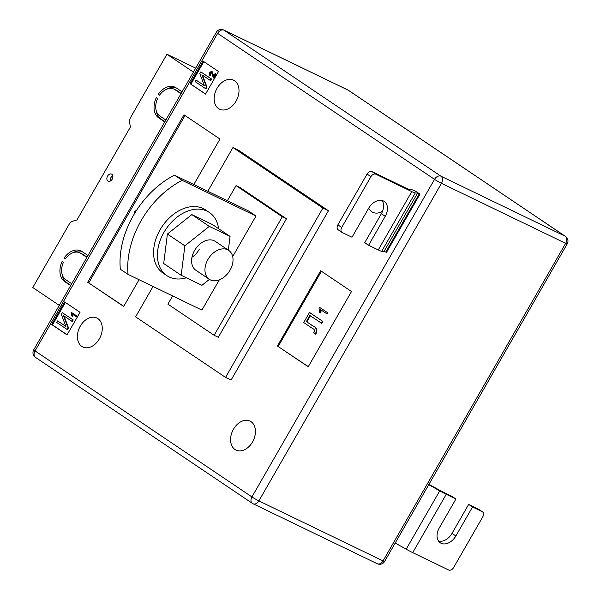 <?xml version="1.0" encoding="UTF-8"?>
<svg xmlns="http://www.w3.org/2000/svg" width="600" height="600" viewBox="0 0 600 600"><rect width="100%" height="100%" fill="white"/><g stroke="black" fill="none" stroke-linecap="round" stroke-linejoin="round"><path stroke-width="0.9" d="M107.925 181.028A3.915 2.775 -64.2 0 0 108.172 181.17A3.915 2.775 -64.2 0 0 112.282 179.025A3.915 2.775 -64.2 0 0 111.825 174.255A3.915 2.775 -64.2 0 0 111.578 174.12A3.915 2.775 -64.2 0 0 107.468 176.257A3.915 2.775 -64.2 0 0 107.925 181.028M175.042 89.73A15.232 10.785 -64.2 0 0 174.097 89.183L176.167 90.188A15.232 10.785 -64.2 0 1 177.12 90.735L175.042 89.73L180.99 93.735M174.097 89.183A15.232 10.785 -64.2 0 0 159.525 95.205L158.227 94.328A17.407 12.33 -64.2 0 1 175.042 87.225A17.407 12.33 -64.2 0 1 176.123 87.847L182.07 91.852M62.182 274.575A17.407 12.33 115.8 0 0 66.773 282.623L64.703 281.625L70.65 285.623M64.703 281.625A17.407 12.33 115.8 0 1 62.168 261.39L63.457 262.26A15.232 10.785 115.8 0 0 65.782 279.743L71.73 283.748M65.535 258.69L64.11 258.007L65.407 258.877A15.232 10.785 115.8 0 1 79.98 252.862A15.232 10.785 115.8 0 1 80.925 253.403L86.873 257.407M64.11 258.007A17.407 12.33 115.8 0 1 80.925 250.897A17.407 12.33 115.8 0 1 82.005 251.52L87.953 255.525M156.292 110.903A17.407 12.33 -64.2 0 0 160.89 118.95L158.812 117.953A17.407 12.33 -64.2 0 1 156.285 97.718L157.575 98.587A15.232 10.785 -64.2 0 0 159.9 116.07L165.847 120.067M158.812 117.953L164.76 121.95M59.287 305.377L32.782 287.535L69.023 224.513A6.525 4.62 115.8 0 1 73.073 221.062L76.988 219.96L130.425 127.02L129.608 122.738A6.525 4.62 -64.2 0 1 130.688 117.278L166.928 54.255L193.433 72.097M195.697 68.153L166.928 54.255M112.808 175.808A3.915 2.775 -64.2 0 0 110.265 181.08M66.773 282.623L70.808 285.345M72.675 252.84A17.407 12.33 115.8 0 1 81.93 251.468M79.98 252.862L82.05 253.86A15.232 10.785 115.8 0 1 83.002 254.407L87.037 257.123M160.89 118.95L164.925 121.665M159.653 95.017L158.227 94.328M176.047 87.795A17.407 12.33 -64.2 0 0 166.792 89.168M177.12 90.735L181.155 93.45M382.567 211.245A16.102 11.408 115.8 0 1 372.735 212.288A16.102 11.408 115.8 0 1 371.73 211.71A16.102 11.408 115.8 0 1 368.7 208.192M251.002 421.665A16.102 11.408 115.8 0 1 252.9 441.278A16.102 11.408 115.8 0 1 235.995 450.082A16.102 11.408 115.8 0 1 234.99 449.505A16.102 11.408 115.8 0 1 233.1 429.9A16.102 11.408 115.8 0 1 250.005 421.088A16.102 11.408 115.8 0 1 251.002 421.665M97.837 318.562A16.102 11.408 115.8 0 1 99.735 338.175A16.102 11.408 115.8 0 1 82.83 346.987A16.102 11.408 115.8 0 1 81.825 346.41A16.102 11.408 115.8 0 1 79.927 326.798A16.102 11.408 115.8 0 1 96.833 317.993A16.102 11.408 115.8 0 1 97.837 318.562M234.577 80.767A16.102 11.408 115.8 0 1 236.475 100.38A16.102 11.408 115.8 0 1 219.57 109.185A16.102 11.408 115.8 0 1 218.565 108.615A16.102 11.408 115.8 0 1 216.667 89.002A16.102 11.408 115.8 0 1 233.572 80.19A16.102 11.408 115.8 0 1 234.577 80.767M351.51 291.517L308.235 366.765L277.395 346.013L320.67 270.757L351.51 291.517M51.637 324.525L64.62 301.95L80.04 312.322L67.058 334.897L51.637 324.525L52.47 324.923L65.385 302.46M328.44 210.75L322.905 208.08L232.958 147.532L238.493 150.21L328.44 210.75L231.075 380.07L225.548 377.4L135.6 316.853L153.06 286.485M203.093 61.14L218.505 71.52L205.53 94.095L190.11 83.715L203.093 61.14M139.065 279.728L123.683 306.472L87.705 282.255L183.983 114.817L219.96 139.042L193.815 184.515M338.46 229.965A4.35 3.053 -56.1 0 1 338.197 229.808A4.35 3.053 -56.1 0 1 337.86 224.865L367.072 174.067A4.35 3.053 -56.1 0 1 372 171.645L407.955 189.015A6.525 0.465 -150.1 0 0 409.673 189.697L412.02 189.803A13.058 0.93 29.9 0 1 415.455 191.167L420 194.1L386.467 252.42L385.77 252.083L419.31 193.763L420 194.1M236.055 185.632L282.308 216.772L214.155 335.295L218.303 337.298L286.462 218.775L240.202 187.635L236.055 185.632L227.37 200.73M172.62 295.942L167.903 304.155L214.155 335.295M256.005 216.022L182.153 180.345L174.442 175.155L248.295 210.833L256.005 216.022L232.688 256.567M219.292 279.862L201.915 310.087L128.062 274.41L120.352 269.228A78.323 55.005 123.9 0 1 174.442 175.155M322.905 208.08L225.548 377.4M232.958 147.532L207.81 191.28M282.308 216.772L286.462 218.775M182.153 180.345A78.323 55.005 123.9 0 0 128.062 274.41M205.59 93.983L190.11 83.715M190.935 84.113L203.85 61.657M211.478 72.157L209.917 72.705L210.3 74.617L209.782 75.352L209.4 72.315L211.935 71.377L213.413 76.44L215.1 73.508L216.255 74.183L213.952 78.188L213.397 77.925L211.35 72.082M212.025 72.42L210.472 72.975L210.855 74.88L210.337 75.623L209.782 75.352M212.093 71.46L213.75 75.855M196.103 80.108L204.375 85.68L199.83 73.62L200.82 71.895L211.103 78.817L210.202 80.377L201.907 74.797L206.468 86.873L205.485 88.59L195.202 81.668L196.103 80.108L204.322 85.537M200.82 71.895L211.657 79.08L210.757 80.648L210.202 80.377M202.515 75.203L207.022 87.142L206.032 88.852L205.485 88.59M67.125 334.785L52.47 324.923M71.94 316.035L71.34 315.63L71.347 312.39L77.108 316.163L76.657 316.942L72.037 313.935L71.94 316.035L72.488 316.305L72.593 314.205M57.63 320.91L65.91 326.483L61.358 314.43L62.355 312.705L72.63 319.62L71.73 321.188L63.435 315.6L67.995 327.683L67.012 329.392L56.73 322.478L57.63 320.91L65.858 326.34M62.355 312.705L73.185 319.89L72.285 321.45L71.73 321.188M64.043 316.013L68.55 327.945L67.567 329.663L67.012 329.392M123.773 306.322L87.705 282.255M88.808 282.795L185.002 115.507M308.303 366.653L277.395 346.013M278.228 346.41L321.435 271.275M320.347 312.788L319.447 312.18L319.035 308.07L319.47 307.312L327.832 312.84L327.157 314.01L320.498 309.63L320.347 312.788L320.903 313.05L321.053 309.9M310.035 312.788L322.89 321.435L321.765 323.392L309.862 315.487L306.353 321.593L313.5 326.303C316.26 327.233 317.325 329.332 316.695 332.61L315.577 334.14L313.733 332.505L314.407 331.733C314.685 330.127 314.138 329.093 312.757 328.62L303.72 322.538L309.48 312.517L310.035 312.788M310.373 315.832L306.9 321.862M67.995 327.683L68.55 327.945M72.63 319.62L73.185 319.89M71.347 312.39L77.108 316.163M76.56 315.892L76.11 316.673M206.468 86.873L207.022 87.142M211.103 78.817L211.657 79.08M213.083 74.61L213.638 74.873M210.3 74.617L210.855 74.88M209.917 72.705L210.472 72.975M215.1 73.508L216.255 74.183M215.7 73.912L213.397 77.925M306.353 321.593L312.945 326.032C315.705 326.962 316.77 329.07 316.14 332.347L316.695 332.61M316.14 332.347L315.03 333.877M309.48 312.517L322.89 321.435M322.335 321.173L321.21 323.123M319.47 307.312L327.832 312.84M327.278 312.57L326.603 313.74M446.25 494.31L412.717 552.63L448.673 570A4.35 3.053 123.9 0 0 453.6 567.57L482.805 516.78A4.35 3.053 123.9 0 0 482.475 511.83A4.35 3.053 123.9 0 0 482.205 511.68L472.522 507L455.865 535.972A13.058 9.165 -56.1 0 1 440.28 542.798A13.058 9.165 -56.1 0 1 439.268 527.963L455.933 498.99L446.25 494.31A13.058 0.93 -150.1 0 1 439.732 490.868L428.752 484.702M455.933 498.99L452.077 496.395L442.395 491.715A6.525 0.465 29.9 0 1 439.132 489.998L428.985 484.298M412.717 552.63A13.058 0.93 -150.1 0 1 406.192 549.188L395.213 543.03M472.522 507L468.668 504.405L478.35 509.085A4.35 3.053 -56.1 0 1 478.62 509.235L482.475 511.83M468.668 504.405L452.01 533.377A13.058 9.165 -56.1 0 1 438.592 541.148M337.86 224.865L341.715 227.46A4.35 3.053 123.9 0 0 342.053 232.403A4.35 3.053 123.9 0 0 342.315 232.56L351.998 237.233L368.655 208.26A13.058 9.165 -56.1 0 1 384.24 201.442A13.058 9.165 -56.1 0 1 385.252 216.278L368.595 245.25L378.27 249.93A13.058 0.93 29.9 0 0 381.705 251.295L384.053 251.4A6.525 0.465 -150.1 0 1 385.77 252.083M368.595 245.25L364.74 242.655L381.397 213.683A13.058 9.165 -56.1 0 0 382.08 200.498M372 171.645L375.855 174.24L411.81 191.61A13.058 0.93 29.9 0 0 415.245 192.975L417.592 193.08A6.525 0.465 -150.1 0 1 419.31 193.763M341.715 227.46L370.928 176.663L367.072 174.067M375.855 174.24A4.35 3.053 123.9 0 0 370.928 176.663M218.603 228.675A38.078 26.737 123.9 0 0 209.407 212.49L205.553 209.895A38.078 26.737 123.9 0 0 203.228 208.553A38.078 26.737 123.9 0 0 161.07 228.15A38.078 26.737 123.9 0 0 163.035 273.067L166.89 275.663A38.078 26.737 123.9 0 0 169.215 276.998A38.078 26.737 123.9 0 0 186.382 277.793M209.407 212.49A38.078 26.737 123.9 0 0 207.083 211.147A38.078 26.737 123.9 0 0 164.925 230.745A38.078 26.737 123.9 0 0 166.89 275.663M199.208 249.42A17.407 12.225 -56.1 0 1 191.955 257.28M209.265 279.27L195.907 270.278A17.407 12.225 -56.1 0 1 194.558 250.493A17.407 12.225 -56.1 0 1 215.34 241.395L228.705 250.395A17.407 12.225 -56.1 0 1 229.605 270.923A17.407 12.225 -56.1 0 1 210.33 279.885A17.407 12.225 -56.1 0 1 209.265 279.27A17.407 12.225 -56.1 0 1 208.373 258.743A17.407 12.225 -56.1 0 1 227.64 249.78A17.407 12.225 -56.1 0 1 228.705 250.395M209.407 279.368L201.938 285.308L181.178 275.28L184.868 245.805L209.31 226.365L230.062 236.392L228.345 250.147M181.178 275.28L163.703 263.52L167.392 234.045L191.835 214.605L212.587 224.632L230.062 236.392M184.868 245.805L167.392 234.045M209.31 226.365L191.835 214.605M136.86 209.88L134.46 211.792L134.16 214.215M135.292 212.347L134.46 211.792M83.002 254.407L80.925 253.403M217.642 33.36L35.032 350.918L251.933 496.92L434.535 179.355L217.642 33.36A5.655 0.405 -150.1 0 1 216.33 32.273A5.655 5.655 0 0 1 223.695 30A5.655 4.005 -64.2 0 1 224.048 30.203L440.947 176.205L565.125 236.19L348.225 90.195L224.048 30.203A5.655 3.975 123.9 0 0 217.642 33.36M441.472 183.345L258.87 500.903L383.048 560.895L565.658 243.33L441.472 183.345A5.655 4.005 -64.2 0 0 440.947 176.205A5.655 3.975 123.9 0 0 434.535 179.355A5.655 0.405 -150.1 0 0 441.472 183.345M347.873 89.992A5.655 4.005 115.8 0 1 348.225 90.195A5.655 3.975 123.9 0 1 348.577 90.39A5.655 5.655 0 0 0 347.873 89.992L223.695 30M565.47 236.392A5.655 3.975 123.9 0 0 565.125 236.19A5.655 4.005 115.8 0 1 565.658 243.33A5.655 0.405 -150.1 0 0 567.217 243.9A5.655 5.655 0 0 0 565.47 236.392L348.577 90.39M33.72 349.837A5.655 5.655 0 0 0 35.468 357.353A5.655 3.975 123.9 0 1 35.032 350.918A5.655 0.405 -150.1 0 1 33.72 349.837L216.33 32.273M384.607 561.465A5.655 0.405 -150.1 0 1 383.048 560.895A5.655 4.005 -64.2 0 1 377.25 563.737A5.655 5.655 0 0 0 384.607 561.465L567.217 243.9M251.933 496.92A5.655 3.975 123.9 0 0 252.368 503.347A5.655 3.975 123.9 0 0 252.712 503.55A5.655 4.005 115.8 0 0 253.065 503.752A5.655 4.005 115.8 0 0 258.87 500.903A5.655 0.405 -150.1 0 1 251.933 496.92M312.945 326.032L313.5 326.303M439.732 490.868L406.192 549.188M482.205 511.68L478.35 509.085M455.865 535.972L452.01 533.377M384.053 251.4L417.592 193.08M381.705 251.295L415.245 192.975M378.27 249.93L411.81 191.61M385.252 216.278L381.397 213.683M377.25 563.737L253.065 503.752A5.655 5.655 0 0 1 252.368 503.347L35.468 357.353M342.053 232.403L338.197 229.808"/></g></svg>

